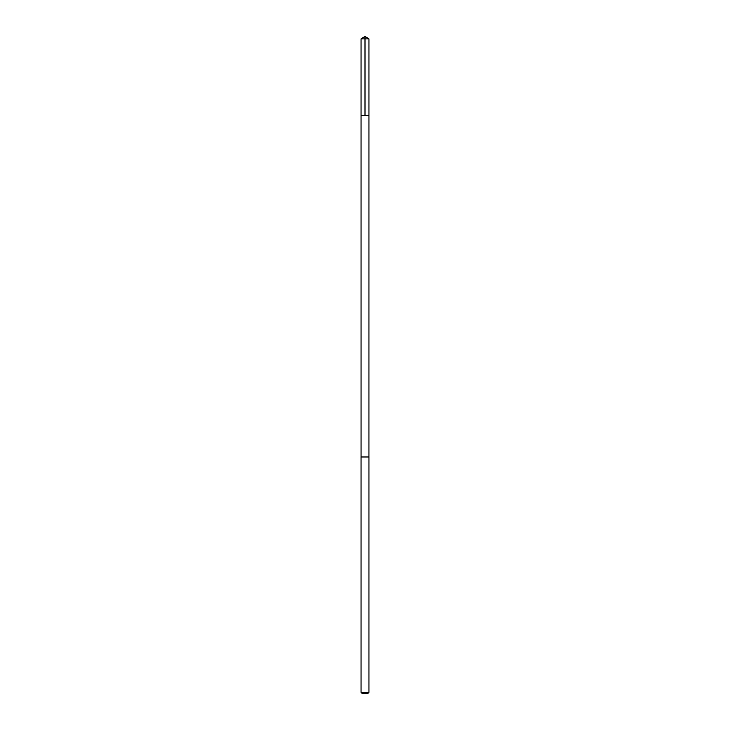 <?xml version="1.0" encoding="UTF-8"?>
<svg xmlns="http://www.w3.org/2000/svg" width="730" height="730" viewBox="0 0 730 730"><rect width="100%" height="100%" fill="white"/><g stroke="black" fill="none" stroke-linecap="round" stroke-linejoin="round"><path stroke-width="1.09" d="M364.717 115.34L368.942 115.34L368.942 38.873L361.058 38.873L361.058 115.34L368.942 115.34L368.933 456.98L361.067 456.98L361.058 115.34L364.717 115.34M368.942 456.98L361.058 456.98L361.058 692.359L368.942 692.359L368.942 456.98M368.942 692.359L367.801 693.5L362.199 693.5L361.058 692.359M365 115.34L365 36.5L361.058 38.873M365 36.5L368.942 38.873"/></g></svg>
